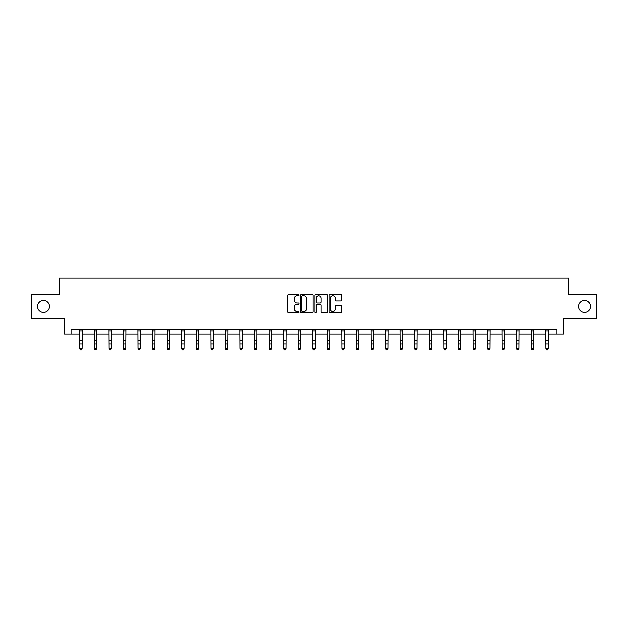 <?xml version="1.0" encoding="UTF-8"?>
<svg xmlns="http://www.w3.org/2000/svg" width="628" height="628" viewBox="0 0 628 628"><rect width="100%" height="100%" fill="white"/><g stroke="black" fill="none" stroke-linecap="round" stroke-linejoin="round"><path stroke-width="0.94" d="M299.061 295.184A0.644 0.644 0 0 0 298.418 294.54L288.684 294.54A0.918 0.918 0 0 0 287.765 295.458L287.765 311.951A0.918 0.918 0 0 0 288.684 312.87L298.418 312.87A0.644 0.644 0 0 0 299.061 312.226A0.644 0.644 0 0 0 298.418 311.59L297.162 311.59A2.936 2.936 0 0 1 294.226 308.654L294.226 307.28A2.936 2.936 0 0 1 297.162 304.344L298.418 304.344A0.644 0.644 0 0 0 299.061 303.709A0.644 0.644 0 0 0 298.418 303.065L297.162 303.065A2.936 2.936 0 0 1 294.226 300.129L294.226 298.755A2.936 2.936 0 0 1 297.162 295.827L298.418 295.827A0.644 0.644 0 0 0 299.061 295.184M578.49 306.503A5.974 5.974 0 0 0 584.464 312.485A5.974 5.974 0 0 0 590.438 306.503A5.974 5.974 0 0 0 584.464 300.529A5.974 5.974 0 0 0 578.49 306.503M37.562 306.503A5.974 5.974 0 0 0 43.536 312.485A5.974 5.974 0 0 0 49.51 306.503A5.974 5.974 0 0 0 43.536 300.529A5.974 5.974 0 0 0 37.562 306.503M340.784 301A0.918 0.918 0 0 0 341.695 300.082L341.695 295.458A0.918 0.918 0 0 0 340.784 294.54L329.967 294.54A0.918 0.918 0 0 0 329.048 295.458L329.048 311.951A0.918 0.918 0 0 0 329.967 312.87L340.784 312.87A0.918 0.918 0 0 0 341.695 311.951L341.695 306.362A0.918 0.918 0 0 0 340.784 305.444L336.153 305.444A0.918 0.918 0 0 0 335.234 306.362L335.234 309.133A2.449 2.449 0 0 1 332.785 311.59A2.449 2.449 0 0 1 330.336 309.133L330.336 298.276A2.449 2.449 0 0 1 332.785 295.827A2.449 2.449 0 0 1 335.234 298.276L335.234 300.082A0.918 0.918 0 0 0 336.153 301L340.784 301M71.082 334.049L71.082 329.378L556.918 329.378L556.918 334.049L563.457 334.049L563.457 318.176L596.6 318.176L596.6 294.838L568.78 294.838L568.78 278.031L59.22 278.031L59.22 294.838L31.4 294.838L31.4 318.176L64.543 318.176L64.543 334.049L79.811 334.049M313.199 295.458A0.918 0.918 0 0 0 312.281 294.54L301.471 294.54A0.918 0.918 0 0 0 300.553 295.458L300.553 311.951A0.918 0.918 0 0 0 301.471 312.87L312.281 312.87A0.918 0.918 0 0 0 313.199 311.951L313.199 295.458M315.719 294.54L326.529 294.54A0.918 0.918 0 0 1 327.447 295.458L327.447 311.951A0.918 0.918 0 0 1 326.529 312.87L321.905 312.87A0.918 0.918 0 0 1 320.986 311.951L320.986 305.263A0.918 0.918 0 0 0 320.068 304.344L316.999 304.344A0.918 0.918 0 0 0 316.088 305.263L316.088 312.226A0.644 0.644 0 0 1 315.444 312.87A0.644 0.644 0 0 1 314.801 312.226L314.801 295.458A0.918 0.918 0 0 1 315.719 294.54M82.142 334.049L94.373 334.049M96.704 334.049L108.934 334.049M111.266 334.049L123.496 334.049M125.836 334.049L138.066 334.049M140.397 334.049L152.628 334.049M154.959 334.049L167.189 334.049M169.529 334.049L181.759 334.049M184.09 334.049L196.321 334.049M198.652 334.049L210.882 334.049M213.222 334.049L225.452 334.049M227.783 334.049L240.014 334.049M242.345 334.049L254.576 334.049M256.907 334.049L269.137 334.049M271.477 334.049L283.707 334.049M286.038 334.049L298.269 334.049M300.6 334.049L312.83 334.049M315.17 334.049L327.4 334.049M329.731 334.049L341.962 334.049M344.293 334.049L356.523 334.049M358.863 334.049L371.093 334.049M373.425 334.049L385.655 334.049M387.986 334.049L400.217 334.049M402.548 334.049L414.778 334.049M417.118 334.049L429.348 334.049M431.679 334.049L443.91 334.049M446.241 334.049L458.471 334.049M460.811 334.049L473.041 334.049M475.372 334.049L487.603 334.049M489.934 334.049L502.165 334.049M504.504 334.049L516.734 334.049M519.066 334.049L531.296 334.049M533.627 334.049L545.858 334.049M548.189 334.049L556.918 334.049M302.476 295.827A0.644 0.644 0 0 0 301.833 296.463L301.833 310.946A0.644 0.644 0 0 0 302.476 311.59L303.803 311.59A2.936 2.936 0 0 0 306.739 308.654L306.739 298.755A2.936 2.936 0 0 0 303.803 295.827L302.476 295.827M320.986 298.324A2.449 2.449 0 0 0 318.537 295.866A2.449 2.449 0 0 0 316.088 298.324L316.088 302.147A0.918 0.918 0 0 0 316.999 303.065L320.068 303.065A0.918 0.918 0 0 0 320.986 302.147L320.986 298.324M81.444 349.765L82.142 348.422L82.26 329.378L79.693 329.402L79.811 348.422L82.142 348.422L81.444 349.969L80.51 349.765L81.444 349.969M80.51 349.969L79.811 348.94L80.51 349.765M94.255 329.378L94.373 348.422L96.704 348.422L96.005 349.969L95.071 349.765L96.005 349.969M96.005 349.765L96.704 348.422L96.822 329.378L94.263 329.402M95.071 349.969L94.373 348.94L95.071 349.765M108.817 329.378L108.934 348.422L111.266 348.422L110.567 349.969L109.633 349.765L110.567 349.969M110.567 349.765L111.266 348.422L111.392 329.378L108.825 329.402M109.633 349.969L108.934 348.94L109.633 349.765M123.378 329.378L123.496 348.422L125.836 348.422L125.137 349.969L124.203 349.765L125.137 349.969M125.137 349.765L125.836 348.422L125.953 329.378L123.386 329.402M124.203 349.969L123.496 348.94L124.203 349.765M139.699 349.765L140.397 348.422L140.515 329.378L137.956 329.402L138.066 348.422L140.397 348.422L139.699 349.969L138.764 349.765L139.699 349.969M138.764 349.969L138.066 348.94L138.764 349.765M154.26 349.765L154.959 348.422L155.077 329.378L152.518 329.402L152.628 348.422L154.959 348.422L154.26 349.969L153.326 349.765L154.26 349.969M153.326 349.969L152.628 348.94L153.326 349.765M168.822 349.765L169.529 348.422L169.646 329.378L167.079 329.402L167.189 348.422L169.529 348.422L168.822 349.969L167.896 349.765L168.822 349.969M167.896 349.969L167.189 348.94L167.896 349.765M183.392 349.765L184.09 348.422L184.208 329.378L181.641 329.402L181.759 348.422L184.09 348.422L183.392 349.969L182.458 349.765L183.392 349.969M182.458 349.969L181.759 348.94L182.458 349.765M197.953 349.765L198.652 348.422L198.77 329.378L196.211 329.402L196.321 348.422L198.652 348.422L197.953 349.969L197.019 349.765L197.953 349.969M197.019 349.969L196.321 348.94L197.019 349.765M212.515 349.765L213.222 348.422L213.339 329.378L210.773 329.402L210.882 348.422L213.222 348.422L212.515 349.969L211.581 349.765L212.515 349.969M211.581 349.969L210.882 348.94L211.581 349.765M227.085 349.765L227.783 348.422L227.901 329.378L225.334 329.402L225.452 348.422L227.783 348.422L227.085 349.969L226.151 349.765L227.085 349.969M226.151 349.969L225.452 348.94L226.151 349.765M241.647 349.765L242.345 348.422L242.463 329.378L239.904 329.402L240.014 348.422L242.345 348.422L241.647 349.969L240.712 349.765L241.647 349.969M240.712 349.969L240.014 348.94L240.712 349.765M256.208 349.765L256.907 348.422L257.025 329.402L254.466 329.402L254.576 348.422L256.907 348.422L256.208 349.969L255.274 349.765L256.208 349.969M255.274 349.969L254.576 348.94L255.274 349.765M270.778 349.765L271.477 348.422L271.586 329.402L269.027 329.402L269.137 348.422L271.477 348.422L270.778 349.969L269.844 349.765L270.778 349.969M269.844 349.969L269.137 348.94L269.844 349.765M285.34 349.765L286.038 348.422L286.148 329.402L283.597 329.402L283.707 348.422L286.038 348.422L285.34 349.969L284.406 349.765L285.34 349.969M284.406 349.969L283.707 348.94L284.406 349.765M299.901 349.765L300.6 348.422L300.71 329.402L298.159 329.402L298.269 348.422L300.6 348.422L299.901 349.969L298.967 349.765L299.901 349.969M298.967 349.969L298.269 348.94L298.967 349.765M314.463 349.765L315.17 348.422L315.287 329.378L312.72 329.402L312.83 348.422L315.17 348.422L314.463 349.969L313.537 349.765L314.463 349.969M313.537 349.969L312.83 348.94L313.537 349.765M327.282 329.378L327.4 348.422L329.731 348.422L329.033 349.969L328.099 349.765L329.033 349.969M329.033 349.765L329.731 348.422L329.849 329.378L327.29 329.402M328.099 349.969L327.4 348.94L328.099 349.765M341.844 329.378L341.962 348.422L344.293 348.422L343.594 349.969L342.66 349.765L343.594 349.969M343.594 349.765L344.293 348.422L344.411 329.378L341.852 329.402M342.66 349.969L341.962 348.94L342.66 349.765M356.406 329.378L356.523 348.422L358.863 348.422L358.156 349.969L357.222 349.765L358.156 349.969M358.156 349.765L358.863 348.422L358.981 329.378L356.414 329.402M357.222 349.969L356.523 348.94L357.222 349.765M370.967 329.378L371.093 348.422L373.425 348.422L372.726 349.969L371.792 349.765L372.726 349.969M372.726 349.765L373.425 348.422L373.542 329.378L370.975 329.402M371.792 349.969L371.093 348.94L371.792 349.765M387.288 349.765L387.986 348.422L388.104 329.378L385.545 329.402L385.655 348.422L387.986 348.422L387.288 349.969L386.353 349.765L387.288 349.969M386.353 349.969L385.655 348.94L386.353 349.765M401.849 349.765L402.548 348.422L402.674 329.378L400.107 329.402L400.217 348.422L402.548 348.422L401.849 349.969L400.915 349.765L401.849 349.969M400.915 349.969L400.217 348.94L400.915 349.765M416.419 349.765L417.118 348.422L417.235 329.378L414.668 329.402L414.778 348.422L417.118 348.422L416.419 349.969L415.485 349.765L416.419 349.969M415.485 349.969L414.778 348.94L415.485 349.765M430.981 349.765L431.679 348.422L431.797 329.378L429.238 329.402L429.348 348.422L431.679 348.422L430.981 349.969L430.047 349.765L430.981 349.969M430.047 349.969L429.348 348.94L430.047 349.765M445.542 349.765L446.241 348.422L446.359 329.378L443.8 329.402L443.91 348.422L446.241 348.422L445.542 349.969L444.608 349.765L445.542 349.969M444.608 349.969L443.91 348.94L444.608 349.765M460.104 349.765L460.811 348.422L460.928 329.378L458.361 329.402L458.471 348.422L460.811 348.422L460.104 349.969L459.178 349.765L460.104 349.969M459.178 349.969L458.471 348.94L459.178 349.765M474.674 349.765L475.372 348.422L475.49 329.378L472.931 329.402L473.041 348.422L475.372 348.422L474.674 349.969L473.74 349.765L474.674 349.969M473.74 349.969L473.041 348.94L473.74 349.765M489.236 349.765L489.934 348.422L490.052 329.378L487.493 329.402L487.603 348.422L489.934 348.422L489.236 349.969L488.301 349.765L489.236 349.969M488.301 349.969L487.603 348.94L488.301 349.765M503.797 349.765L504.504 348.422L504.614 329.402L502.055 329.402L502.165 348.422L504.504 348.422L503.797 349.969L502.863 349.765L503.797 349.969M502.863 349.969L502.165 348.94L502.863 349.765M518.367 349.765L519.066 348.422L519.175 329.402L516.616 329.402L516.734 348.422L519.066 348.422L518.367 349.969L517.433 349.765L518.367 349.969M517.433 349.969L516.734 348.94L517.433 349.765M532.929 349.765L533.627 348.422L533.737 329.402L531.186 329.402L531.296 348.422L533.627 348.422L532.929 349.969L531.995 349.765L532.929 349.969M531.995 349.969L531.296 348.94L531.995 349.765M547.49 349.765L548.189 348.422L548.315 329.378L545.748 329.402L545.858 348.422L548.189 348.422L547.49 349.969L546.556 349.765L547.49 349.969M546.556 349.969L545.858 348.94L546.556 349.765M82.142 340.769L79.811 340.769M82.142 343.971L79.811 343.971M82.142 330.917L79.811 330.917M96.704 340.769L94.373 340.769M96.704 343.971L94.373 343.971M96.704 330.917L94.373 330.917M111.266 340.769L108.934 340.769M111.266 343.971L108.934 343.971M111.266 330.917L108.934 330.917M125.836 340.769L123.496 340.769M125.836 343.971L123.496 343.971M125.836 330.917L123.496 330.917M140.397 340.769L138.066 340.769M140.397 343.971L138.066 343.971M140.397 330.917L138.066 330.917M154.959 340.769L152.628 340.769M154.959 343.971L152.628 343.971M154.959 330.917L152.628 330.917M169.529 340.769L167.189 340.769M169.529 343.971L167.189 343.971M169.529 330.917L167.189 330.917M184.09 340.769L181.759 340.769M184.09 343.971L181.759 343.971M184.09 330.917L181.759 330.917M198.652 340.769L196.321 340.769M198.652 343.971L196.321 343.971M198.652 330.917L196.321 330.917M213.222 340.769L210.882 340.769M213.222 343.971L210.882 343.971M213.222 330.917L210.882 330.917M227.783 340.769L225.452 340.769M227.783 343.971L225.452 343.971M227.783 330.917L225.452 330.917M242.345 340.769L240.014 340.769M242.345 343.971L240.014 343.971M242.345 330.917L240.014 330.917M256.907 340.769L254.576 340.769M256.907 343.971L254.576 343.971M256.907 330.917L254.576 330.917M271.477 340.769L269.137 340.769M271.477 343.971L269.137 343.971M271.477 330.917L269.137 330.917M286.038 340.769L283.707 340.769M286.038 343.971L283.707 343.971M286.038 330.917L283.707 330.917M300.6 340.769L298.269 340.769M300.6 343.971L298.269 343.971M300.6 330.917L298.269 330.917M315.17 340.769L312.83 340.769M315.17 343.971L312.83 343.971M315.17 330.917L312.83 330.917M329.731 340.769L327.4 340.769M329.731 343.971L327.4 343.971M329.731 330.917L327.4 330.917M344.293 340.769L341.962 340.769M344.293 343.971L341.962 343.971M344.293 330.917L341.962 330.917M358.863 340.769L356.523 340.769M358.863 343.971L356.523 343.971M358.863 330.917L356.523 330.917M373.425 340.769L371.093 340.769M373.425 343.971L371.093 343.971M373.425 330.917L371.093 330.917M387.986 340.769L385.655 340.769M387.986 343.971L385.655 343.971M387.986 330.917L385.655 330.917M402.548 340.769L400.217 340.769M402.548 343.971L400.217 343.971M402.548 330.917L400.217 330.917M417.118 340.769L414.778 340.769M417.118 343.971L414.778 343.971M417.118 330.917L414.778 330.917M431.679 340.769L429.348 340.769M431.679 343.971L429.348 343.971M431.679 330.917L429.348 330.917M446.241 340.769L443.91 340.769M446.241 343.971L443.91 343.971M446.241 330.917L443.91 330.917M460.811 340.769L458.471 340.769M460.811 343.971L458.471 343.971M460.811 330.917L458.471 330.917M475.372 340.769L473.041 340.769M475.372 343.971L473.041 343.971M475.372 330.917L473.041 330.917M489.934 340.769L487.603 340.769M489.934 343.971L487.603 343.971M489.934 330.917L487.603 330.917M504.504 340.769L502.165 340.769M504.504 343.971L502.165 343.971M504.504 330.917L502.165 330.917M519.066 340.769L516.734 340.769M519.066 343.971L516.734 343.971M519.066 330.917L516.734 330.917M533.627 340.769L531.296 340.769M533.627 343.971L531.296 343.971M533.627 330.917L531.296 330.917M548.189 340.769L545.858 340.769M548.189 343.971L545.858 343.971M548.189 330.917L545.858 330.917"/></g></svg>
